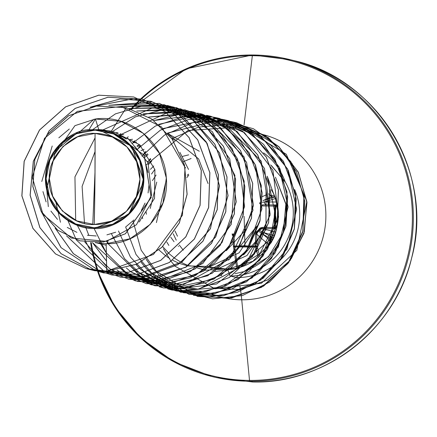<?xml version="1.0" encoding="UTF-8"?>
<svg xmlns="http://www.w3.org/2000/svg" width="437" height="437" viewBox="0 0 437 437"><rect width="100%" height="100%" fill="white"/><g stroke="black" fill="none" stroke-linecap="round" stroke-linejoin="round"><path stroke-width="0.66" d="M233.353 245.78L233.254 240.541L233.358 245.72A1.333 0.399 -1.1 0 0 233.353 245.758A1.333 0.399 -1.1 0 0 234.39 246.124A1.333 0.399 178.9 0 1 233.353 245.758A1.333 0.399 178.9 0 1 233.358 245.72L233.702 246.555L234.614 246.91A1.333 0.333 -94.1 0 1 234.39 246.124A1.333 0.333 85.9 0 0 234.614 246.91L237.739 267.646L234.614 246.91L245.048 246.55L255.656 247.036L256.606 246.687L257.049 245.856L259.682 256.306L257.049 245.856A1.333 0.399 177.9 0 1 255.743 246.25L244.982 245.791L234.39 246.124L234.216 238.837L234.39 246.124L244.982 245.791L244.092 216.348L244.982 245.791L255.743 246.25L255.405 234.385L256.12 231.856L258.245 230.206L259.911 228.098L262.484 227.371L274.594 227.562L274.228 216.801L274.786 206.095L262.173 205.914M95.053 133.416L94.971 179.039L94.255 224.498C71.215 226.322 47.081 200.599 49.365 178.689C47.464 156.763 72.039 131.319 95.053 133.416A45.557 45.279 104 0 1 139.944 179.225A45.557 45.279 104 0 1 94.255 224.498A356.046 38.44 90.3 0 0 94.971 179.039A356.046 38.44 90.3 0 0 95.053 133.416L77.688 136.781L62.906 146.564L52.964 161.286L49.365 178.689L52.659 196.142L62.349 210.973L76.956 220.931L94.255 224.498L111.621 221.133L126.397 211.35L136.344 196.634L139.944 179.225L136.65 161.777L126.959 146.941L112.353 136.983L95.053 133.416M126.331 107.639L111.38 131.155L144.21 155.282L151.213 197.508L125.468 233.757L103.651 241.923L79.873 240.869L57.81 230.261L41.154 211.279L32.895 186.523L34.818 159.603L47.201 134.672L68.68 115.75L96.391 106.087L126.364 107.649L151.825 119.077L172.123 138.961L184.507 165.066L187.129 194.268L179.361 222.925L161.887 247.337L136.672 264.227L106.694 271.142L106.147 243.709L95.124 242.655L106.147 243.709C140.13 244.884 170.359 211.776 166.218 176.69C164.099 142.396 129.909 114.232 95.408 118.984L88.984 129.745C72.908 129.499 41.957 150.503 45.754 184.534C50.075 217.981 80.561 229.736 94.294 228.469L94.228 227.775A48.84 48.534 104 0 1 46.104 178.673A48.84 48.534 104 0 1 95.08 130.139L95.129 129.718L88.984 129.745L95.43 129.734L95.08 130.139A48.84 48.534 104 0 1 143.205 179.241A48.84 48.534 104 0 1 94.228 227.775L94.294 228.469C108.267 230.102 140.304 217.489 143.735 182.824C146.324 147.733 114.215 128.844 98.817 129.74L131.652 146.258L143.839 181.109L128.544 214.802L94.294 228.469M283.526 177.799A60.475 60.104 104 0 1 285.137 181.95L285.044 181.497A60.475 60.104 -76 0 0 263.615 152.884M244.054 124.933L252.346 55.718A162.406 161.4 -76 0 0 131.532 109.124A162.406 161.4 104 0 1 252.346 55.718A2.671 0.29 -89.7 0 1 252.553 54.986L290.742 59.803L293.85 60.585C378.174 79.25 435.072 174.145 411.55 258.404C394.906 330.061 325.057 383.817 252.826 382.014A2.671 0.29 -89.7 0 1 252.826 382.014L216.189 377.579M91.251 242.579A162.406 161.4 -76 0 0 249.511 380.403A2.671 0.29 90.3 0 0 249.707 381.233L252.815 382.014L249.707 381.233A163.187 162.176 104 0 1 196.399 371.832A163.187 162.176 -76 0 0 249.707 381.233A2.671 0.29 -89.7 0 1 249.511 380.403A162.406 161.4 104 0 1 98.035 270.689M252.542 54.986A163.187 162.176 -76 0 0 130.909 108.928L186.184 68.811L252.548 54.986A2.671 0.29 90.3 0 0 252.346 55.718L244.119 124.414M214.633 377.197L211.519 376.415L173.948 361.825L141.069 338.287L114.986 307.244L97.364 270.618L90.639 242.546A163.187 162.176 -76 0 0 196.399 371.832M241.737 299.809A83.899 83.38 104 0 0 325.549 223.16A83.899 83.38 104 0 0 256.53 133.23A83.899 83.38 104 0 1 325.549 223.16A83.899 83.38 104 0 1 241.737 299.809L249.511 380.403L241.737 299.809A83.899 83.38 104 0 1 211.912 294.074A83.899 83.38 104 0 0 241.737 299.809A71.209 7.686 90.3 0 0 239.766 285.519M231.189 276.277L236.493 277.604A63.043 62.655 -76 0 0 294.658 189.614A63.043 62.655 -76 0 1 236.493 277.604L231.271 276.299M285.044 181.497L285.006 181.486A63.043 62.655 104 0 1 284.716 244.66A63.043 62.655 104 0 1 230.075 275.998L227.633 269.159C267.253 268.455 291.091 220.406 271.251 189.702C274.644 193.662 276.965 202.424 278.216 215.987C277.511 227.617 275.217 236.313 271.344 242.076L252.87 261.288L227.633 269.159L230.075 275.998A63.043 62.655 -76 0 0 284.716 244.66A63.043 62.655 -76 0 0 285.006 181.486L270.59 164.902M113.593 131.761L139.709 144.789L154.9 169.605L154.534 198.409L138.939 222.105L154.534 198.409L154.9 169.605L139.709 144.789L113.593 131.761M117.995 132.772L116.264 132.63L118.006 132.777M121.186 134.656L123.737 134.716L121.186 134.656M129.68 139.671L132.548 139.272L129.68 139.671M137.404 146.433L140.408 145.439L137.398 146.428M141.014 150.667L144.079 149.301M144.445 155.659L147.569 153.84M146.406 214.272L146.029 211.59L146.406 214.272M156.085 175.029L152.447 180.585L156.085 175.035M182.54 156.375L188.708 154.845M246.457 228.988L226.279 250.712M183.469 161.581L191.106 158.522M185.195 167.77L185.567 167.513L185.195 167.77M187.194 175.335L188.462 174.15M234.98 273.709L244.616 271.437L268.384 256.83L283.236 232.763L285.847 204.221L275.457 177.203L285.727 203.38C288.382 236.362 274.676 259.048 244.616 271.437M166.825 242.114L168.879 245.425M196.879 267.788L204.937 270.203M205.013 270.219L236.652 268.389L270.219 239.471L276.878 202.784L267.242 176.237L276.55 220.483L260.004 253.536L235.548 268.755L214.857 271.519M156.752 182.12L150.241 208.444L156.752 182.12M162.668 246.572L169.556 254.077M169.6 254.115L175.09 258.562M175.139 258.6L181.257 262.418M181.311 262.446L188.243 265.62M188.309 265.647L217.916 268.755L247.003 255.519L265.991 226.836L266.035 189.953M154.84 169.392L151.557 174.03L154.84 169.392M142.457 217.506L142.653 218.637L142.457 217.506M158.992 250.019L165.907 255.978M166.519 256.421L169.807 258.606M172.741 260.305L177.875 262.757M179.738 263.5L187.795 265.915M187.872 265.931L210.273 266.461M210.394 266.444L239.088 252.815L256.983 226.055L228.578 260.108M151.737 161.095L148.717 164.29L151.737 161.089M95.659 242.644L106.175 245.223M87.629 129.931L88.984 129.745L95.408 118.984L98.817 129.74L99.521 129.592L95.43 129.734L99.521 129.592L128.117 138.616L148.028 162.766L151.644 194.995L136.481 224.727L106.508 241.366L71.286 238.034L42.984 214.365L32.289 177.111L44.514 138.294L77.333 111.353L121.076 106.508L161.63 126.998L185.053 167.447L182.464 215.239L153.453 254.443L106.694 271.142L136.601 264.205L161.81 247.32L179.285 222.908L187.058 194.247L184.436 165.049L172.052 138.944L151.754 119.061L126.293 107.628L96.32 106.071L68.609 115.729L47.13 134.656L34.747 159.587L32.824 186.506L41.083 211.262L57.739 230.239L79.796 240.853L103.58 241.907L125.397 233.735L151.142 197.486L144.139 155.266L111.342 131.149L98.817 129.74L108.846 131.166M46.825 167.502L48.977 160.707M52.904 152.89L77.382 132.624M107.906 241.087L107.808 243.693L107.906 241.087M86.204 268.597L94.813 270.749L128.762 272.267L160.75 260.386L185.829 236.903L200.102 205.363L201.315 170.55L189.194 137.748L165.503 111.927L133.777 96.998L98.762 95.211L65.697 106.819L39.549 130.035L24.204 161.308L21.921 195.852L32.972 228.387L55.586 253.941L86.242 268.602L106.765 271.159L136.677 264.227L161.887 247.337L179.361 222.919L187.129 194.263L184.501 165.06L172.123 138.955L151.819 119.077L126.359 107.644M86.226 268.602L106.765 271.159L106.147 243.709L130.106 238.728L150.191 224.361L163.001 202.932L166.317 177.93L159.494 153.436L143.538 133.476L120.967 121.328L95.408 118.984L74.951 125.659L54.734 154.179L46.923 188.052M69.297 129.024L58.826 137.802M52.211 145.991L41.783 181.492M42.952 191.586L46.109 201.927M50.911 211.087L57.493 219.39M67.265 227.437L76.934 232.369M87.422 235.248L96.227 235.975M106.918 234.866L115.701 232.216M125.993 226.716L134.017 219.942M141.375 210.394L145.062 203.063M148.083 192.946L149.017 184.9M148.072 172.549L145.816 164.432M139.266 151.929L134.825 146.455M126.337 139.07L120 135.29M218.576 268.881L227.633 269.159L209.574 267.062M249.511 380.403A162.406 161.4 -76 0 0 412.381 219.008A162.406 161.4 -76 0 0 252.346 55.718A162.406 161.4 104 0 1 412.381 219.008A162.406 161.4 104 0 1 249.511 380.403M249.707 381.233A163.187 162.176 -76 0 0 410.851 246.277A163.187 162.176 -76 0 0 305.867 64.386A163.187 162.176 -76 0 0 252.553 54.986A163.187 162.176 104 0 1 305.867 64.386A163.187 162.176 104 0 1 410.851 246.277A163.187 162.176 104 0 1 249.707 381.233M252.815 382.014A163.187 162.176 -76 0 0 413.959 247.052A163.187 162.176 -76 0 0 308.975 65.168A163.187 162.176 104 0 1 413.959 247.052A163.187 162.176 104 0 1 252.815 382.014M271.273 242.639L270.126 243.109L269.634 244.906L269.64 244.261L268.176 244.217L268.149 247.074L268.176 244.217L259.747 236.963L268.176 244.217L271.153 241.273L262.746 234.03L272.541 239.837L262.746 234.03L271.153 241.273L268.176 244.217L269.64 244.261L271.273 242.639L271.153 241.273L271.787 241.279L271.153 241.273L271.273 242.639M233.522 242.415L232.162 242.032L233.522 242.415M270.547 195L271.688 195.481L274.119 195.497L271.688 195.481L271.541 196.781L274.644 196.797L271.541 196.781L263.036 200.594L271.541 196.781L271.688 195.481L270.754 195.175M173.205 233.768L176.237 240.132M179.257 245.02L183.261 250.172M174.997 230.976L177.477 236.242M243.573 254.913L264.052 232.293M170.763 237.225L174.052 241.721M178.198 246.162L178.531 246.473M153.753 165.967L150.426 169.343M140.08 220.712L140.19 221.013M150.825 159.259L147.624 161.69M147.564 153.835L144.439 155.654M144.084 149.307L141.02 150.672M136.557 142.118L133.613 142.795M90.525 269.558L94.933 270.306L103.394 272.896L137.338 274.409L169.327 262.528L194.405 239.039L208.673 207.499L209.88 172.686L197.759 139.884L174.068 114.068L142.342 99.139L107.89 97.276L75.257 108.392L49.163 130.827L33.387 161.264L30.169 195.192L39.909 227.59L61.093 253.668L90.525 269.558L106.694 271.142L86.165 268.586L55.515 253.924L32.901 228.371L21.85 195.831L24.133 161.286L39.477 130.018L65.626 106.803L98.691 95.19L133.706 96.976L165.432 111.91L189.123 137.731L201.244 170.534L200.031 205.346L185.758 236.887L160.679 260.37L128.691 272.251L94.742 270.732L90.525 269.558M94.9 270.295L61.125 247.681L41.406 211.819L61.125 247.681L94.9 270.295M111.932 275.031L145.914 276.555L177.903 264.669L202.981 241.18L217.249 209.634L218.451 174.822L206.319 142.025L182.628 116.204L150.902 101.28L120.06 98.997L90.257 107.191L133.738 98.691L176.078 111.812L207.138 143.385L219.532 185.785L210.416 228.742L182.174 261.85L141.828 277.096L99.363 270.82M99.33 270.803L73.405 253.635L55.226 228.234M48.316 206.641L46.879 190.909M120.514 277.178L154.496 278.697L186.479 266.81L211.557 243.316L225.82 211.77L227.016 176.958L214.884 144.161L191.193 118.345L159.461 103.422L108.928 105.306L152.349 101.941L192.34 119.203L219.669 153.076L228.065 195.639L215.714 236.936L185.676 267.302L145.166 279.642L103.848 271.104M103.815 271.087L66.615 235.854M60.464 222.258L56.002 202.817M78.496 132.968L94.048 119.197M129.09 279.325L163.072 280.838L195.06 268.952L220.128 245.452L234.39 213.906L235.581 179.094L223.449 146.297L199.753 120.481L168.021 105.563L120.721 106.448L170.069 106.104L212.306 131.63L234.909 175.406L231.299 224.268L202.795 263.555L158.216 281.461L111.233 272.661L76.257 239.847M76.251 239.842L67.462 219.494M91.792 130.226L115.466 113.86L143.123 105.721L171.943 106.672L199.015 116.619L221.592 134.552L237.389 158.636L244.835 186.397L243.196 214.993L232.697 241.486L214.458 263.156L190.406 277.79L163.061 283.892L135.29 280.838L109.987 268.963L89.814 249.494L76.89 224.449M75.677 220.368L74.945 176.859L95.069 137.884M102.695 130.21L103.17 129.789M103.181 129.778L152.803 107.731L206.182 117.995L244.103 156.888L253.001 210.268L229.938 258.688L183.644 284.52L131.357 278.385L92.513 242.617M88.891 235.477L85.576 226.956M84.483 223.367L82.107 186.408L95.097 151.431M111.222 132.389L135.339 116.898L163.116 109.692L191.767 111.528L218.413 122.218L240.372 140.692L255.459 165.071L262.173 192.881L259.868 221.291L248.833 247.413L230.233 268.591L206.013 282.679L178.695 288.251L151.104 284.744L126.102 272.53L106.284 252.865L93.72 227.77M92.764 224.465L95.026 171.211M118.531 135.683L168.338 112.216L222.597 121.896L261.233 161.16L270.033 215.321L246.009 264.095L198.513 289.228L145.729 281.341L107.813 243.485M277.664 222.695L267.417 249.308L249.374 271.18L225.448 286.06L198.141 292.424L170.321 289.627L144.898 277.97L124.54 258.671L111.397 233.719M131.974 143.609L155.397 126.031L183.245 116.832L212.59 116.99L240.35 126.511L263.615 144.385L279.948 168.72L287.661 196.934L285.973 226.027L275.119 252.914L256.295 274.731L231.561 289.174L203.609 294.707L175.456 290.758L150.153 277.757L130.45 257.103L118.498 231.004M137.3 149.317L160.357 130.171L188.445 119.574L218.473 118.722L247.134 127.724L271.284 145.587L288.267 170.326L296.237 199.185L294.363 228.961L282.892 256.328L263.172 278.249L237.444 292.287L208.646 296.881L180.039 291.528L154.878 276.85L136.022 254.487L125.632 226.961M142.02 156.244L164.47 135.088L192.772 122.66L223.629 120.459L253.438 128.757L278.719 146.575L296.537 171.828L304.829 201.528L302.672 232.173L290.381 260.141L269.465 282.133L242.459 295.559L212.622 298.837L183.54 291.599L158.724 274.709L141.167 250.188L133.006 220.953M146.04 165.044L187.943 130.488L241.421 126.921L286.311 154.261L306.85 201.375L296.816 250.33L261.424 283.236L214.966 288.819L175.199 266.28M175.161 266.237L171.129 261.386M171.096 261.342L163.394 248.724M156.413 222.597L166.399 179.268M90.486 269.547L61.049 253.668L39.849 227.595L30.098 195.197L33.31 161.264L49.086 130.821L75.175 108.376L107.813 97.26L142.271 99.123L173.997 114.046L197.688 139.867L209.809 172.67L208.602 207.482L194.334 239.023L169.256 262.511L137.267 274.392L103.318 272.879L94.895 270.301L90.486 269.547M94.862 270.29L61 247.599L41.28 211.606L61 247.599L94.862 270.29M90.049 107.24L119.913 98.986L150.831 101.264L182.557 116.187L206.248 142.003L218.374 174.805L217.178 209.618L202.91 241.158L177.832 264.653L145.843 276.534L111.899 275.026L99.325 270.82L141.807 277.069L182.153 261.796L210.383 228.649L219.456 185.67L207.012 143.27L175.898 111.73L133.531 98.669L90.049 107.24M108.808 105.301L159.39 103.405L191.122 118.329L214.813 144.139L226.945 176.941L225.749 211.754L211.486 243.3L186.408 266.788L154.425 278.68L120.475 277.173L103.809 271.104L145.133 279.625L185.638 267.264L215.665 236.881L227.994 195.579L219.582 153.016L192.236 119.159L152.229 101.914L108.808 105.301M120.634 106.431L167.95 105.546L199.682 120.465L223.378 146.28L235.51 179.077L234.319 213.89L220.057 245.436L194.984 268.93L163.001 280.822L129.052 279.314L108.234 271.082L149.192 281.86L190.417 271.574L221.991 242.617L236.275 201.807L229.736 158.762L203.757 123.644L164.334 104.716L120.634 106.431M129.489 108.496L176.515 107.688L208.247 122.606L231.943 148.416L244.081 181.213L242.89 216.025L228.633 247.571L203.56 271.071L171.577 282.963L137.628 281.461L112.555 270.694L153.403 283.864L195.601 275.441L228.731 247.435L244.562 206.608L239.088 162.843L213.469 126.746L173.773 107.049L129.489 108.496M125.49 275.436L166.579 286.148L207.875 275.687L239.394 246.501L253.471 205.499L246.599 162.389L220.253 127.402L180.541 108.818L136.759 111.025L185.075 109.829L216.812 124.747L240.508 150.557L252.646 183.354L251.461 218.167L237.204 249.713L212.136 273.212L180.153 285.11L146.204 283.608L121.524 273.092L125.457 275.419M121.491 273.07L117.023 270.055L121.491 273.07M143.057 113.888L193.64 111.976L225.377 126.888L249.079 152.699L261.217 185.496L260.026 220.308L245.774 251.854L220.707 275.359L188.724 287.251L154.774 285.754L130.095 275.234L171.408 288.196L213.879 279.172L246.829 250.346L261.932 208.815L255.284 164.804L228.354 129.172L187.648 110.687L143.057 113.888M130.062 275.212L126.195 272.628L130.062 275.212M126.162 272.606L121.612 269.148L126.162 272.606M120.115 134.164L120.749 133.613L120.115 134.164M148.749 117.089L197.934 113.161L202.211 114.117L233.948 129.03L257.644 154.84L269.782 187.637L268.597 222.449L254.345 254.001L229.278 277.5L197.289 289.398L163.345 287.901L130.931 271.896L172.107 289.605L216.637 283.963L252.542 256.432L270.11 214.245L264.505 168.545L237.018 131.39L194.749 112.582L148.706 117.061L197.901 113.15M130.898 271.874L126.309 267.947L130.898 271.874M107.813 243.6L106.704 241.355L107.813 243.6M126.987 137.852L128.188 136.754L126.987 137.852M206.51 115.302L210.781 116.264L242.519 131.176L266.215 156.987L278.353 189.784L277.162 224.596L262.91 256.148L237.843 279.647L205.854 291.545L171.905 290.042L135.743 270.874L176.876 291.129L222.591 287.136L260.02 259.966L278.582 217.085L272.934 170.337L244.436 132.624L200.791 114.352L153.89 120.536M135.71 270.847L131.111 266.412L135.71 270.847M133.105 142.358L134.743 140.758L133.105 142.358M158.713 124.337L197.3 115.701L158.713 124.337M197.338 115.701L206.291 116.144L197.338 115.701M206.33 116.144L210.694 116.684L206.33 116.144M210.732 116.69L215.048 117.438L210.732 116.69M215.086 117.449L219.363 118.405L251.095 133.323L274.791 159.139L286.923 191.941L285.732 226.754L271.475 258.3L246.402 281.794L214.414 293.691L180.465 292.184L140.632 269.531L174.871 290.578L214.911 293.609L252.1 277.943L278.402 246.883L288.081 206.991L278.943 166.726L252.805 134.612L215.086 117.449L210.765 116.701M140.605 269.498L136.016 264.505L140.605 269.498M163.241 128.505L214.857 118.285L163.241 128.505M214.895 118.29L219.27 118.831L214.895 118.29L163.28 128.544M219.303 118.837L214.933 118.301M223.662 119.596L227.945 120.552L259.676 135.475L283.367 161.297L295.499 194.099L294.298 228.912L280.035 260.452L254.957 283.946L222.968 295.833L189.019 294.325L149.203 271.672L183.436 292.724L223.476 295.756L260.665 280.09L286.967 249.03L296.652 209.143L287.519 168.879L261.381 136.765L223.662 119.596L219.341 118.848M149.17 271.645L145.608 267.832L149.17 271.645M145.581 267.799L141.036 262.178L145.581 267.799M143.516 154.195L145.811 151.426L143.516 154.195M167.518 133.094L218.959 120.099L167.518 133.094M218.997 120.104L223.427 120.432L218.997 120.104M223.465 120.432L227.841 120.978L223.465 120.432M227.879 120.983L223.498 120.448M193.367 295.297L228.256 298.433L261.605 287.251L287.917 263.544L302.852 231.129L303.895 195.224L290.796 161.619L265.587 135.738L232.244 121.743L236.526 122.704L268.258 137.628L291.949 163.454L304.07 196.257L302.863 231.069L288.595 262.61L263.516 286.098L231.528 297.979L197.579 296.466L154.179 269.979M154.146 269.946L150.683 265.74M150.656 265.707L146.193 259.354M147.826 162.149L150.421 158.494M171.894 138.644L198.627 127.036L227.404 124.643M227.453 124.649L233.538 125.359L227.475 124.66M240.792 126.774L233.609 125.375L240.787 126.768M251.188 129.942L240.858 126.79L251.231 129.964M251.351 130.007L278.992 146.859L298.318 172.304L306.9 202.593L303.873 233.385L290.026 260.392L267.635 279.942L240.126 289.512L211.546 288.049L240.213 289.529L267.734 279.948L290.124 260.376L303.961 233.347L306.965 202.533L298.351 172.238L278.986 146.805L251.302 129.986M227.426 124.66L221.794 124.387M146.237 259.327L150.699 265.685M150.727 265.723L154.19 269.929M154.223 269.962L197.65 296.483L231.599 297.996L263.587 286.115L288.666 262.626L302.934 231.086L304.141 196.273L292.02 163.471L268.329 137.65L236.597 122.721L232.282 121.754M232.244 121.743L227.912 120.994M223.46 120.443L219.035 120.115M218.997 120.115L167.551 133.132M145.849 151.481L143.555 154.256M141.08 262.156L145.619 267.783M145.652 267.821L149.214 271.634M149.241 271.661L189.09 294.341L223.039 295.854L255.028 283.968L280.106 260.474L294.369 228.928L295.57 194.115L283.438 161.313L259.747 135.497L228.016 120.574L223.7 119.607M136.06 264.489L140.643 269.487M140.676 269.52L180.536 292.2L214.485 293.708L246.473 281.816L271.546 258.316L285.803 226.77L286.994 191.958L274.862 159.155L251.166 133.345L219.434 118.427L215.119 117.46M210.732 116.695L206.362 116.16M206.324 116.155L197.371 115.718M197.333 115.718L183.431 116.799M167.715 288.873L171.976 290.059L205.925 291.561L237.914 279.664L262.981 256.164L277.238 224.618L278.424 189.805L266.291 157.009L242.59 131.193L210.858 116.28L182.043 113.828L153.933 120.563M128.243 136.781L127.041 137.884M159.15 286.732L163.416 287.917L197.366 289.414L229.349 277.517L254.416 254.017L268.668 222.466L269.858 187.659L257.715 154.856L234.019 129.046L202.282 114.133L197.972 113.167M120.814 133.635L120.175 134.192M99.8 242.409L106.333 252.93M121.65 269.143L126.2 272.601M126.233 272.622L130.1 275.212M130.133 275.234L154.845 285.771L188.795 287.273L220.778 275.376L245.845 251.87L260.097 220.324L261.288 185.512L249.15 152.715L225.448 126.905L193.717 111.992L143.107 113.915M92.518 242.633L106.491 261.042M117.061 270.05L121.53 273.065M121.562 273.087L146.275 283.629L180.224 285.126L212.207 273.234L237.275 249.729L251.532 218.183L252.717 183.371L240.579 150.574L216.883 124.764L185.146 109.851L136.814 111.047M137.666 281.472L171.648 282.985L203.631 271.087L228.704 247.593L242.961 216.042L244.152 181.229L232.014 148.433L208.318 122.622L176.586 107.704L129.554 108.513M96.359 242.879L95.67 242.644M179.853 152.289L188.527 169.436M171.61 138.245L174.543 140.299M168.578 134.35L198.556 158.871M198.682 159.057L208.028 183.529M167.999 133.656L199.299 151.246M136.983 145.996L139.436 144.538M145.231 157.003L148.072 154.589M291.37 258.628L304.332 231.774L306.796 201.49L298.083 171.839L279.057 146.919M140.588 145.608L138.6 147.744M99.74 242.415L106.333 253.018M92.458 242.628L106.497 261.097M84.691 241.869L106.601 266.537M66.533 235.811L103.777 271.087M55.122 228.141L73.323 253.607L99.292 270.803M271.524 165.683L285.137 181.95M95.08 130.139L113.625 133.962L129.286 144.636L139.671 160.537L143.205 179.241L139.348 197.906L128.686 213.682L112.839 224.17L94.228 227.775L75.677 223.952L60.022 213.278L49.632 197.377L46.104 178.673L49.96 160.013L60.623 144.237L76.47 133.744L95.08 130.139M267.007 228.606L274.294 228.775L275.091 228.371L275.436 227.431L276.927 227.573L275.436 227.431A1.333 1.131 95.4 0 1 274.294 228.775L276.588 228.988L274.294 228.775A1.333 0.295 -88.7 0 0 274.594 227.562L262.484 227.371L258.245 230.206L255.405 234.385L255.656 247.036L258.278 257.469L255.743 246.25A1.333 0.399 -2.1 0 0 257.049 245.856L256.634 234.03L259.747 236.963A2.966 2.922 130.7 0 1 262.746 234.03A2.966 2.922 -49.3 0 0 259.747 236.963L256.634 234.03L257.038 232.315M275.681 232.145L262.216 228.496L275.681 232.145M259.278 230.381L264.079 232.708A2.966 2.906 105.4 0 1 266.554 229.796A2.966 2.906 -74.6 0 0 264.079 232.708L273.333 238.192L264.079 232.708L274.452 235.57L264.079 232.708L259.278 230.381A1.333 1.3 120.6 0 1 258.491 231.157L262.746 234.03L258.491 231.157L258.245 230.206L258.491 231.157L259.278 230.381L258.245 230.206L259.278 230.381L262.216 228.496L262.484 227.371L262.216 228.496L266.931 228.606M232.134 233.85L232.959 235.019L232.134 233.85L232.457 235.685L232.134 233.85M266.095 194.929L262.386 196.59L266.095 194.929M274.726 197.011L263.036 200.594L274.726 197.011M264.347 201.932L270.918 199.917L264.347 201.932L276.364 202.014L264.347 201.932A2.966 2.912 -89.6 0 0 267.1 204.904A2.966 2.912 90.4 0 1 264.347 201.932L262.342 202.347L264.347 201.932M270.989 199.895L275.299 198.573L270.989 199.895M277.074 204.964L262.238 204.871L262.67 205.947L274.786 206.095L274.594 227.562L274.294 228.775M275.621 206.275L277.337 206.286L274.786 206.095L275.621 206.275L275.294 205.341L274.502 204.948A1.333 1.131 90.4 0 1 275.621 206.275L275.042 216.828L275.436 227.431L274.594 227.562L275.436 227.431L275.621 206.275M259.518 202.926L260.124 202.801L259.518 202.926L260.179 204.003M258.431 231.178L256.634 234.03A1.333 0.361 178.1 0 1 255.405 234.385A1.333 0.361 -1.9 0 0 256.634 234.03L257.049 245.856A1.333 1.174 165.9 0 1 255.656 247.036L234.614 246.91A1.333 1.18 171.4 0 1 233.369 245.944M233.418 246.129L234.5 253.302M236.679 267.903L234.92 256.109M232.992 240.989L233.265 241.049L232.992 240.989M266.636 229.786A2.966 2.906 105.4 0 1 267.023 229.758A2.966 2.906 -74.6 0 0 266.636 229.786M261.719 228.518L262.216 228.496M268.613 193.799L271.541 196.781L268.613 193.799M233.139 233.893L233.156 234.751M262.67 205.947L262.424 204.877L274.502 204.948L274.786 206.095A1.333 0.295 -89.7 0 0 274.502 204.948L267.236 204.909M221.739 275.742L220.559 275.447M186.905 177.548L188.784 175.084M233.369 245.927L234.483 253.323M233.134 233.926L233.15 234.756"/></g></svg>
